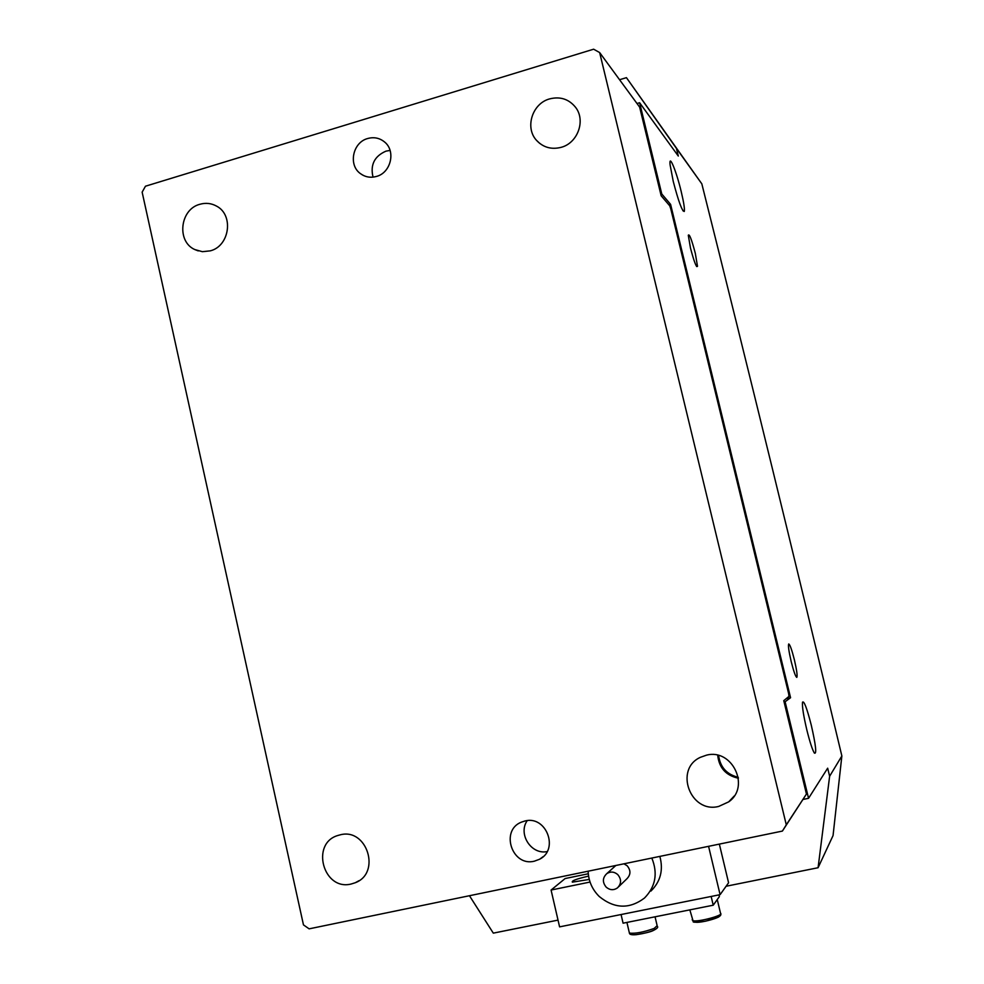 <?xml version="1.0" encoding="UTF-8"?>
<svg xmlns="http://www.w3.org/2000/svg" width="984" height="984" viewBox="0 0 984 984"><rect width="100%" height="100%" fill="white"/><g stroke="black" fill="none" stroke-linecap="round" stroke-linejoin="round"><path stroke-width="1.48" d="M589.268 879.425L572.356 882.156C571.384 880.852 576.649 878.884 588.125 876.227L588.58 876.129M588.284 873.767L565.136 878.54L551.077 890.04L559.588 926.866L720.091 894.665L728.578 882.783L719.353 844.1M720.091 894.665L708.578 846.326M551.077 890.04L590.056 882.045M650.916 891.086C660.547 881.566 663.524 869.991 659.846 856.387M617.706 874.542C614.164 871.603 610.523 871.307 606.784 873.644C602.479 877.814 602.294 882.341 606.242 887.199C609.92 890.225 613.647 890.471 617.448 887.912C621.494 883.706 621.593 879.241 617.706 874.542M618.567 886.83L626.894 878.774C630.842 874.665 630.929 870.336 627.152 865.76L623.93 863.817M651.814 858.048C658.013 873.374 655.578 886.695 644.495 898.035C629.465 909.314 614.397 908.822 599.281 896.535C592.208 889.511 588.493 881.074 588.149 871.209M718.603 755.491C720.226 767.2 726.782 774.469 738.258 777.298M673.24 181.376L670.079 164.758C668.849 152.926 676.34 171.155 681.174 191.425C683.806 202.458 684.827 209.149 684.261 211.474C682.121 211.326 678.456 201.302 673.24 181.376M806.88 730.116C803.51 715.774 802.058 706.463 802.501 702.195C803.953 700.374 806.88 708.025 811.271 725.146C815.834 745.171 816.868 754.482 814.371 753.092C812.354 749.71 809.857 742.059 806.88 730.116M695.319 253.38C691.641 239.456 689.304 233.417 688.296 235.25L690.473 248.03C694.126 261.867 696.475 267.955 697.496 266.283L695.319 253.38M794.346 659.661C791.788 649.625 789.918 644.397 788.713 643.966C788.012 645.553 788.848 651.445 791.21 661.642C793.731 671.555 795.601 676.795 796.806 677.373C797.569 675.897 796.745 669.993 794.346 659.661M786.154 698.701L790.57 697.717L670.596 204.364L661.765 193.959L660.793 194.242M661.765 193.959L639.612 102.742L678.296 156.038L676.426 148.4L701.826 183.836C748.799 371.116 795.478 561.827 841.861 755.97L833.054 835.564L818.085 867.728L726.106 886.252M636.992 103.517L639.612 102.742M619.563 79.729L626.439 77.662L676.426 148.4M784.199 702.428L790.57 697.717M803.067 799.451L808.553 798.307L785.22 702.207M558.026 920.114L493.304 933.139L469.454 895.723M808.553 798.307L827.667 768.184L829.635 776.241L841.861 755.97M626.439 77.662L701.826 183.836M818.085 867.728L829.635 776.241M670.596 204.364L668.911 204.844M621.064 914.53L623.081 923.189L713.228 905.206L719.378 896.584L718.972 894.899M711.149 896.461L713.228 905.206M715.577 901.91L717.09 899.782M367.672 138.523C352.739 142.36 348.065 165.054 360.439 173.627C365.224 177.108 370.562 178.055 376.417 176.456C390.98 172.79 396.085 150.921 384.473 141.905C379.529 137.945 373.92 136.813 367.672 138.523M390.082 150.417L385.949 151.155C374.424 156.198 370.119 164.857 373.034 177.132M199.887 204.278C179.974 209.248 176.357 241.51 194.82 249.567L202.372 251.683L210.256 250.858C229.678 246.148 234.032 214.955 216.505 206.087C211.265 203.221 205.73 202.618 199.887 204.278M549.601 98.904C532.295 103.455 524.669 127.588 536.477 140.306C543.156 147.452 551.397 149.789 561.175 147.329C577.756 143.061 585.923 120.454 575.578 107.33C568.85 99.064 560.191 96.248 549.601 98.904M525.038 820.964L521.311 822.181C500.007 830.496 512.074 866.916 534.312 861.197L539.589 859.241C559.355 849.512 546.28 815.281 525.038 820.964M527.215 820.631C517.781 833.989 531.237 854.985 547.141 851.578M340.243 834.826L337.918 835.465C310.304 843.349 323.281 891.16 351.19 884.013L355.236 882.746C381.374 873.103 367.032 827.593 340.243 834.826M706.438 755.183L700.473 757.286C673.905 769.131 690.35 813.768 718.689 806.437L728.689 801.862C750.669 786.769 732.145 748.172 706.438 755.183M717.705 755.269C719.083 767.889 725.983 775.54 738.394 778.221M599.65 52.558L639.637 107.108L661.162 195.779L669.735 205.816L670.781 208.842L788.614 693.499L788.996 696.352L783.768 700.657L806.449 794.026L782.403 831.074L786.29 824.826L599.65 52.558L593.623 49.2L145.472 186.21L142.139 192.151L303.466 924.886L309.124 928.847L782.403 831.074M786.29 824.826L806.449 794.026M692.17 919.72L692.847 920.68C697.754 922.377 724.568 915.181 720.522 913.263L717.496 900.569M718.591 915.44C724.704 916.621 699.833 923.668 695.085 922.094M653.155 930.47C645.356 933.988 627.694 936.411 631.814 933.422M629.207 932.205L629.416 933.103C635.295 933.767 643.548 932.205 654.151 928.441L657.14 925.686L655.061 916.817M606.784 873.644L615.861 865.477M696.598 266.529L697.496 266.283M682.884 210.711L684.261 211.474M720.731 913.902C721.272 914.739 720.46 915.846 718.295 917.199L705.626 921.184C696.5 922.463 692.367 922.561 693.228 921.467L689.846 909.88M657.398 926.424C658.382 927.236 657.115 928.539 653.585 930.347C651.211 931.725 645.504 933.164 636.476 934.64C631.802 935.071 629.44 934.566 629.416 933.103L626.919 922.426M363.219 175.373L360.439 173.627M198.239 250.908L194.82 249.567M539.687 143.369L536.477 140.306M734.224 796.007L728.689 801.862M359.037 880.68L355.236 882.746M543.254 856.584L539.589 859.241"/></g></svg>
